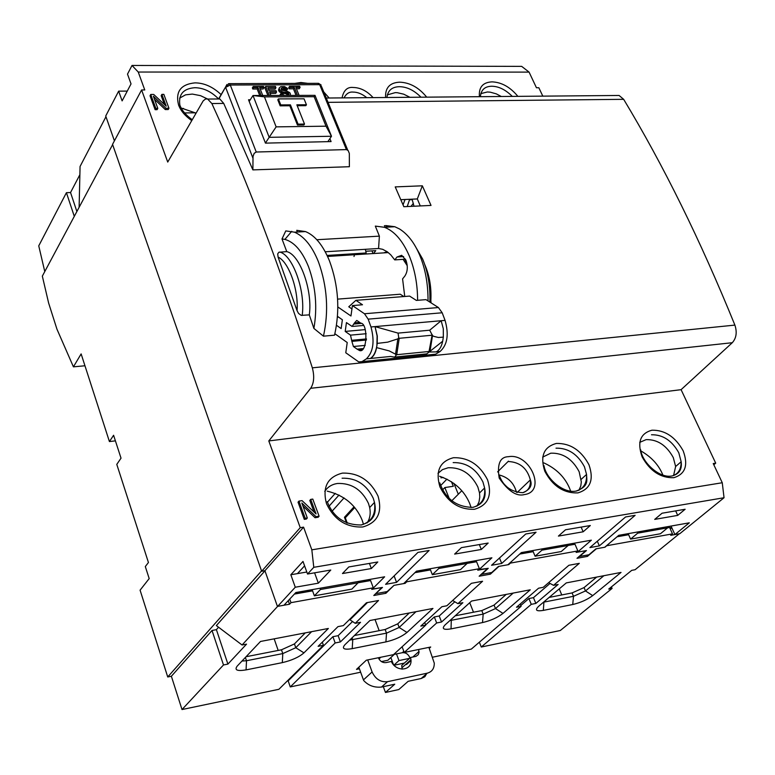 <?xml version="1.0" encoding="UTF-8"?>
<svg xmlns="http://www.w3.org/2000/svg" width="775" height="775" viewBox="0 0 775 775"><rect width="100%" height="100%" fill="white"/><g stroke="black" fill="none" stroke-linecap="round" stroke-linejoin="round"><path stroke-width="1.16" d="M403.862 296.544L400.258 294.219L337.609 299.131M337.445 317.169L338.501 317.072M403.116 259.344L407.233 265.699M327.108 255.44L366.178 252.979L365.335 249.308M383.654 252.892L387.132 251.691M366.439 340.022L351.879 341.378L350.503 335.149L345.204 331.419L346.444 322.594L352.092 326.469L354.504 322.904L359.765 322.439M351.879 341.378L353.41 346.512L365.228 345.388M363.281 348.566L357.12 349.157L353.41 346.512M357.12 349.157L358.379 349.845C367.176 356.548 368.551 323.34 360.84 323.185L356.762 320.433L354.504 322.904M337.842 306.968L350.959 315.987L352.422 305.582L364.483 313.759L438.418 307.539L442.186 312.771L368.164 319.145L370.983 326.963C374.819 341.436 373.279 352.073 366.343 358.873L362.022 361.605L435.589 354.194L440.074 351.501L436.218 351.889C439.396 350.193 441.556 346.648 442.68 341.242L426.676 353.942M334.887 333.754L347.219 342.521L345.776 352.77L358.757 361.925L362.022 361.605M336.515 325.306L341.155 328.571L342.376 319.765L337.503 316.374M368.164 319.145L364.483 313.759M352.422 305.582L362.497 304.769L355.909 300.342L409.607 296.089L416.349 300.409L425.979 299.634L438.418 307.539M351.947 308.954L348.76 306.784L355.909 300.342M376.602 347.617C375.536 353.129 373.463 356.742 370.392 358.467L390.581 356.461L394.669 357.12L396.073 355.328L395.541 354.185L389.253 350.92L376.602 347.617L377.222 343.403L387.713 342.143L397.856 338.859L398.738 337.726L398.069 333.114L375.052 326.604L377.105 335.933L376.912 345.505C375.885 351.85 373.715 356.171 370.392 358.467L366.343 358.873M398.069 333.114L429.689 330.208L432.498 335.604L433.864 336.379L438.398 337.483L443.339 337.125L443.3 328.716L441.159 320.724L445.063 320.375L442.186 312.771M445.063 320.375C449.064 334.529 447.407 344.904 440.074 351.501M435.589 354.194L432.227 354.533M370.983 326.963L375.052 326.604L377.299 336.04L377.222 343.403M398.738 337.726L399.222 338.297L396.732 354.698L429.04 351.482L429.437 352.005L436.218 351.889M443.339 337.125L442.68 341.242M429.689 330.208L441.159 320.724L375.081 326.595M429.04 351.482L432.188 334.597M396.732 354.698L396.073 355.328M345.204 331.419L365.161 329.627M354.834 253.687L354.001 256.496M298.065 124.145L290.431 104.858L280.753 104.916L278.39 98.909L277.799 99.83L280.153 105.836L289.84 105.768L297.464 125.056L303.897 124.969L304.507 124.068L298.065 124.145L297.464 125.056M297.213 105.72L305.834 105.671L306.435 104.761L296.854 104.819L304.507 124.068M326.013 126.189L276.132 126.868L264.44 96.865L314.127 96.71L326.013 126.189L331.497 136.255L314.999 95.354L314.127 96.71M278.39 98.909L304.052 98.812L306.435 104.761M290.431 104.858L289.84 105.768M280.753 104.916L280.153 105.836M276.132 126.868L269.177 137.32L331.497 136.255L327.854 141.651M314.999 95.354L253.008 95.519L264.44 96.865M249.182 101.448L253.008 95.519L269.177 137.32L265.428 143.036M414.15 244.309L422.646 259.053C427.955 271.87 430.377 286.227 429.902 302.134M387.713 227.114L385.63 225.544L394.804 226.726L399.551 228.983C407.815 234.205 414.548 242.953 419.73 255.246C425.33 268.625 428.1 283.863 428.032 300.942M503.895 483.881L507.606 487.611M662.906 475.065L662.218 473.477C658.033 464.206 650.923 456.698 640.896 450.934M570.662 491.127L569.441 487.95C564.578 476.828 556.024 468.458 543.779 462.869M196.027 113.111L181.195 108.025M471.103 507.557L469.708 503.517C464.157 490.43 454.121 481.343 439.59 476.267M363.494 524.355L362.206 520.296C355.899 505.048 344.236 495.322 327.215 491.137M639.724 442.37L646.108 439.638C657.452 439.338 666.51 445.305 673.281 457.57L675.635 466.511L673.562 475.598M542.665 457.124L550.802 453.172C562.95 452.803 572.405 458.984 579.158 471.733L581.327 481.953L580.766 486.07L578.886 490.343M499.139 474.949C508.264 477.293 514.038 483.077 516.46 492.299M437.982 473.37L442.438 469.631L448.202 467.742C461.241 467.296 471.123 473.709 477.846 486.981L479.531 492.968L479.783 497.095L478.998 501.909L477.022 506.094M324.744 491.379C327.641 486.971 331.865 484.336 337.435 483.474C351.463 482.932 361.818 489.597 368.474 503.45L369.685 507.557C370.838 513.408 369.985 518.533 367.137 522.931M179.597 98.144L185.535 94.85L192.326 94.075L200.502 95.654L207.293 98.871M387.267 94.889L395.289 92.622L397.313 92.709L403.678 94.172L409.946 97.292M480.791 93.62L487.388 91.973L490.265 92.177L496.32 93.872L501.289 96.497M404.744 296.476L402.583 278.893L404.879 276.016C407.679 271.628 408.028 266.348 405.935 260.168L401.692 255.304L397.023 257L394.746 259.896L390.726 254.81L387.229 251.759L382.656 249.308L378.568 248.494L325.248 251.778M412.067 199.185L414.005 206.227M384.448 225.612L385.127 227.259M373.066 253.561L371.971 250.867M376.262 593.563L387.171 591.567L394.02 585.338L385.911 593.282L373.802 595.5L381.862 587.537L371.748 589.368L373.308 587.818L290.993 602.659L289.521 604.229L278.08 606.292L283.97 605.227L295.856 592.526L384.623 576.803L372.058 589.31L382.472 587.431L376.127 593.204M432.644 657.181L471.326 649.101L521.091 606.341L516.479 607.251L538.577 588.206L543.236 587.314L568.898 565.275L579.303 563.347L553.534 585.338L558.145 584.457L535.845 603.434L531.282 604.335L481.285 647.018L560.306 630.511L612.085 588.419L608.733 589.077L631.702 570.371L635.083 569.722L679.317 533.772L670.714 535.331L672.497 533.868L606.718 545.736L604.984 547.208L596.392 548.758L587.45 556.392L577.007 558.31L585.91 550.657L576.145 552.42L577.859 550.938L510.405 563.096L508.739 564.607L498.955 566.37L490.381 574.159L479.153 576.212L487.678 568.414L477.739 570.206L479.376 568.695L406.759 581.783L405.17 583.323L394.02 585.338L403.668 583.594L416.466 571.165L491.892 557.806L478.592 570.051L488.24 568.308L481.672 574.323L491.786 572.473L498.393 566.477L507.906 564.752L521.391 552.575L591.364 540.175L577.462 552.188L586.442 550.56L579.574 556.45L588.981 554.735L595.868 548.855L604.723 547.257L618.77 535.322L689.314 522.825L674.899 534.576L679.801 533.684L724.044 497.734L313.788 567.31L307.539 574.033L330.789 570.042L318.341 583.178L295.275 587.227L242.071 644.994L246.537 644.141L227.898 664.097L223.491 664.969L182.009 709.542L278.874 689.304L323.427 645.284L318.118 646.331L337.968 626.626L343.344 625.599L366.478 602.737L378.529 600.509L355.221 623.323L360.54 622.306L340.409 641.933L335.158 642.969L290.267 686.921L360.646 672.216M277.431 606.418L264.924 570.71L261.659 571.262L112.54 144.353L141.602 89.968L167.729 162.072L203.157 100.924L205.443 99.055L207.526 98.919L211.856 103.54C246.934 179.761 280.424 267.869 312.335 367.844C314.563 376.292 314.011 383.102 310.668 388.285L268.799 440.936L300.235 527.678L303.587 527.155L311.831 549.833L722.261 482.738L713.232 463.547L715.712 463.159L681.089 389.67L268.799 440.936M114.419 140.847L105.72 116.008L118.653 91.15L122.121 100.886L131.033 83.913L127.507 74.119L132.012 65.458L521.662 66.369L529.083 72.114L138.25 72.036L132.012 65.458M420.282 205.927L417.318 198.943L400.811 199.688M365.781 251.255L375.768 250.635L373.55 253.532M138.25 72.036L144.76 89.958L141.602 89.968M313.788 567.31L311.831 549.833M295.275 587.227L290.828 574.75L303.006 561.439L307.539 574.033M264.924 570.71L303.587 527.155M290.828 574.75L297.445 573.616L304.594 565.847M329.888 138.638L331.08 141.573L265.457 143.133L248.533 99.791L250.267 99.772M403.843 206.712L431.026 205.423L422.346 185.806L395.221 186.901L403.843 206.712M417.318 198.943L422.346 185.806M404.802 259.238L407.146 264.895M118.653 91.15L127.265 91.092M157.093 109.663L155.116 109.692L150.04 95.761L150.737 94.463L153.702 94.443L166.228 106.194L161.888 94.385L163.845 94.366L168.95 108.248L166.005 108.287L153.363 96.216L157.8 108.374L157.093 109.663M164.416 104.499L161.171 95.674L161.888 94.385M168.95 108.248L168.233 109.537L165.288 109.566L154.458 99.239M542.8 96.129L538.848 87.749L536.445 87.759L529.083 72.114M306.387 519.047L304.294 519.366L298.036 502.171L298.947 501.105L302.076 500.65L316.084 513.961L310.727 499.391L312.79 499.081L319.097 516.198L315.987 516.673L301.833 502.994L307.307 518L306.387 519.047M314.059 512.033L309.806 500.447L310.727 499.391M319.097 516.198L318.157 517.254L315.047 517.729L302.928 506.007M261.659 571.262L300.235 527.678M565.498 529.79L590.317 525.528L583.158 531.795L558.417 536.087L565.498 529.79M662.063 513.224L685.129 509.262L677.708 515.394L654.71 519.386L662.063 513.224M454.634 554.086L461.387 547.644L488.173 543.052L481.323 549.456L454.634 554.086M342.472 573.539L348.808 566.951L377.803 561.982L371.351 568.53L342.472 573.539M625.551 516.973L635.122 515.336L599.346 545.891L589.901 547.586L625.551 516.973M491.553 565.275L525.731 534.004L536.058 532.241L501.716 563.454L491.553 565.275M385.601 584.331L417.957 552.381L429.118 550.482L396.567 582.364L385.601 584.331M296.089 95.403L293.415 88.796L289.162 88.815L288.717 87.701L289.569 86.325L299.654 86.287L300.099 87.391L299.237 88.757L296.418 88.776M288.048 95.335L286.072 93.765L280.899 92.903L278.487 90.22L279.252 87.953L280.85 86.597L284.599 86.577L287.099 88.137L287.632 88.805L286.769 90.171L281.102 89.212M279.785 95.451L280.598 94.017L282.207 94.008L284.299 95.441M267.888 95.48L264.847 87.817L265.699 86.442L275.396 86.393L275.939 87.74L267.85 87.778L269.012 90.714L276.026 90.665L276.568 92.012L269.555 92.06L270.911 95.47M275.939 87.74L275.086 89.115L268.402 89.154M276.568 92.012L275.716 93.388L270.097 93.426M259.732 95.509L257.164 88.989L252.805 89.018L252.359 87.885L253.202 86.5L263.529 86.451L263.975 87.575L263.132 88.96L260.177 88.97M256.234 152.016L346.415 149.604L319.678 84.659L230.291 85.027L256.234 152.016L254.171 153.343L253.028 156.405L252.883 169.88L349.37 166.722L349.322 153.382L348.14 150.534L346.415 149.604M282.003 238.952L285.772 230.911L294.49 232.18C304.217 236.414 312.199 246.295 318.438 261.824C327.263 286.401 328.929 311.182 323.446 336.176L313.894 328.426C317.527 307.22 315.725 286.624 308.489 266.639C302.231 251.207 294.374 242.129 284.909 239.388L282.003 238.952L286.76 251.613C299.818 254.5 312.8 290.383 309.302 314.882L301.194 315.367L298.569 313.458L297.058 310.678C298.695 289.647 288.755 261.892 278.08 257.067L277.702 253.919L278.826 252.272L286.76 251.613M278.08 257.067L297.058 310.678M309.302 314.882L313.894 328.426M297.387 232.025L296.738 230.32L305.505 231.58C315.096 235.523 323.117 245.365 329.559 261.107C338.472 285.578 340.128 310.262 334.538 335.168L323.446 336.176M424.642 264.314C429.486 275.319 431.549 287.389 430.842 300.535L431.084 302.88M378.568 248.494L379.382 236.142L375.323 226.097L384.448 227.298C394.407 231.095 402.68 240.638 409.287 255.924C414.799 269.438 417.57 284.231 417.599 300.312M379.382 236.142L316.839 239.727M615.989 95.49L619.099 95.47L623.662 99.326C663.352 165.065 700.435 240.318 734.894 325.103C737.228 332.252 736.366 338.123 732.307 342.705L681.089 389.67M217.775 98.968L219.79 98.948L223.723 103.414L252.883 169.88M674.899 534.576L679.317 533.772L674.899 534.576L671.043 526.06M461.803 490.72L451.806 500.757M458.296 494.237L453.908 483.377M306.813 572.018L297.445 573.616M354.737 507.538L345.301 517.826L347.297 523.144M183.52 108.461L181.447 108.481M412.242 199.669L409.442 199.795M115.407 440.859L109.42 441.566L113.596 435.269L121.026 458.17L116.783 464.38L148.442 562.505L145.312 566.554L149.188 578.586L140.081 590.172L167.729 676.972L261.543 570.923L112.637 144.625L42.334 276.132L48.631 303.054L56.953 329.181L73.422 366.846L84.959 365.771M165.288 109.566L166.005 108.287M155.116 109.692L155.823 108.403L150.737 94.463M157.8 108.374L155.823 108.403M715.712 463.159L713.804 464.758M315.047 517.729L315.987 516.673M304.294 519.366L305.224 518.32L298.947 501.105M307.307 518L305.224 518.32M722.261 482.738L724.044 497.734M581.134 527.107L583.158 531.795M675.655 510.89L677.708 515.394M479.347 544.563L481.323 549.456M369.423 563.415L371.351 568.53M597.322 541.221L599.346 545.891M499.497 558.01L501.716 563.454M394.117 575.932L396.567 582.364M478.592 570.051L487.678 568.414L478.407 569.596M475.337 561.943L474.881 560.819M372.058 589.31L381.862 587.537L371.99 589.126M368.89 580.853L368.454 579.671M314.592 572.822L318.341 583.178M577.462 552.188L585.91 550.657L577.462 552.188L577.181 551.519M574.139 544.399L573.674 543.314M289.162 88.815L290.024 87.449L289.569 86.325M293.415 88.796L294.277 87.42L290.024 87.449M297.503 95.403L294.277 87.42M300.099 87.391L295.866 87.42L299.102 95.393M287.632 88.805L286.033 88.815L285.171 90.181M278.487 90.22L279.252 87.953M278.845 91.121L279.698 89.745L279.339 88.844M279.475 92.012L280.327 90.636L279.698 89.745M280.899 92.903L281.761 91.528L280.327 90.636M282.148 93.349L283.011 91.973L281.761 91.528M283.311 93.562L284.173 92.186L283.011 91.973M284.919 93.552L285.781 92.177L284.173 92.186M286.072 93.765L286.934 92.399L285.781 92.177M287.06 94.211L287.922 92.845L286.934 92.399M287.864 94.879L288.726 93.513L287.922 92.845M288.426 95.083L288.726 93.513M287.632 95.432L288.998 94.182M280.899 95.451L280.598 94.017M281.819 95.441L281.228 94.918M281.034 88.931L281.664 87.933L281.034 89.067L281.751 90.181L286.663 91.053L289.337 92.38L290.238 93.271L290.509 95.296M281.519 89.077L282.371 87.711L281.664 87.933M283.117 89.077L283.979 87.701L282.371 87.711M284.008 89.29L284.871 87.924L283.979 87.701M284.725 89.735L285.588 88.369L284.871 87.924M269.283 95.48L265.699 86.442M252.805 89.018L253.648 87.633L253.202 86.5M257.164 88.989L258.007 87.604L253.648 87.633M261.117 95.499L258.007 87.604M263.975 87.575L259.635 87.594L262.754 95.499M405.49 259.189L394.746 259.896M508.458 461.144L497.589 471.907M467.199 562.175L467.093 563.454L438.844 568.472L438.931 567.184M358.147 581.492L358.069 582.819L320.433 589.504L320.511 588.167M667.721 526.651L667.604 527.843L637.68 533.161L637.806 531.95M568.259 544.273L568.153 545.503L541.928 550.163L542.045 548.913M438.844 568.472L432.343 574.682L460.505 569.625L467.093 563.454M432.343 574.682L430.038 568.763M320.433 589.504L314.369 595.839L351.86 589.116L358.069 582.819M314.369 595.839L312.141 589.649M637.68 533.161L630.579 539.109L660.426 533.762L667.604 527.843L669.59 527.446L672.497 533.868M630.579 539.109L628.176 533.655M541.928 550.163L535.099 556.237L561.245 551.548L568.153 545.503M535.099 556.237L532.735 550.57M429.253 648.317L430.706 647.009L404.23 652.443L402.099 646.767M424.719 622.49L425.737 625.125L393.497 654.643L366.304 660.222L356.49 669.387L359.397 668.786M109.42 441.566L81.133 353.913L73.422 366.846M261.543 570.923L112.637 144.625L261.543 570.923M592.71 595.617C587.188 599.705 580.523 602.669 572.735 604.519L543.323 610.4C536.252 611.523 534.682 610.177 538.606 606.35L566.302 582.897L621.027 572.415L592.71 595.617L585.493 590.947L573.5 596.295L543.507 602.194M260.497 641.467L328.348 628.467L303.945 652.87C298.927 657.181 291.72 660.436 282.313 662.635L246.072 669.891C237.169 671.344 234.205 670.084 237.198 666.103L260.497 641.467M471.607 601.032L530.255 589.804L503.004 613.403C497.618 617.559 490.778 620.62 482.505 622.577L451.05 628.874C443.426 630.094 441.45 628.767 445.112 624.882L471.607 601.032M344.894 644.752L369.937 620.504L432.944 608.443L406.982 632.448C401.76 636.672 394.737 639.83 385.921 641.903L352.208 648.646C343.974 649.983 341.543 648.685 344.894 644.752M604.723 547.257L596.392 548.758L604.723 547.257M507.906 564.752L498.955 566.37L507.906 564.752M403.668 583.594L394.02 585.338L403.668 583.594M283.97 605.227L278.08 606.292L283.97 605.227M425.737 625.125L420.796 626.103L441.876 606.728L446.875 605.769L471.394 583.323L482.583 581.25L457.918 603.657L462.869 602.708L441.547 622.015L436.664 622.974L404.23 652.443M409.617 658.353L398.98 660.562L393.913 665.153M394.01 665.25L404.347 663.09M409.684 199.291L407.224 206.547M327.379 502.21L335.255 493.355M289.521 604.229L288.252 600.654M44.776 271.579L38.75 245.859L66.418 192.694L70.544 192.539L79.873 174.695M223.491 664.969L212.021 630.472L171.372 676.255L167.729 676.972M264.963 570.826L216.37 625.57L242.071 644.994M218.569 627.227L216.399 629.658L227.898 664.097M212.021 630.472L216.399 629.658M182.009 709.542L171.372 676.255M290.267 686.921L288.164 680.857L332.901 636.692L335.158 642.969M287.225 681.051L288.164 680.857M481.285 647.018L479.367 642.184M393.526 664.727L390.852 657.539M603.919 575.689L585.493 590.947L584.059 587.576L572.076 592.923L573.5 596.295L572.735 604.519M311.608 631.673L295.779 647.716L282.788 653.587L246.508 660.736L241.984 661.036M513.215 593.069L495.496 608.578L483.183 614.1L449.917 620.562M416.01 611.678L399.154 627.459L386.512 633.146L349.67 640.131M628.641 534.721L617.065 536.775M611.427 586.888L612.085 588.419M520.761 605.537L528.899 598.542L531.282 604.335M528.899 598.542L533.462 597.651L535.845 603.434M533.462 597.651L550.047 583.43M553.534 585.338L548.652 582.664M520.161 604.074L521.091 606.341M398.98 660.562L396.48 653.906M425.649 624.902L434.329 616.948L436.664 622.974M434.329 616.948L439.212 615.999L441.547 622.015M439.212 615.999L454.799 601.778M457.918 603.657L452.648 600.48M332.901 636.692L338.142 635.674L340.409 641.933M338.142 635.674L352.528 621.521M355.221 623.323L349.98 619.826L367.466 602.553M322.313 642.165L323.427 645.284M290.993 602.659L289.724 599.085M373.308 587.818L370.576 580.553L358.069 582.771M312.577 590.85L294.403 594.076M405.17 583.323L404.841 582.461M406.759 581.783L406.429 580.921M479.376 568.695L476.577 561.73L467.102 563.406M430.483 569.916L414.906 572.677M577.859 550.938L575.002 544.244L568.153 545.464M533.2 551.674L519.744 554.057M405.044 199.495L403.048 204.871M670.075 528.511L672.002 528.163M440.946 477.836L443.29 477.487M451.428 481.662L453.298 486.293L444.84 487.552L449.258 498.528M339.043 495.022L329.036 506.22M105.962 116.715L80.067 166.47L79.118 207.332M184.586 112.937L195.3 112.801L195.658 113.76M74.293 216.351L66.418 192.694M549.165 597.409L572.076 592.923M584.059 587.576L596.682 577.075M303.945 652.87L295.779 647.716L294.452 643.928L305.282 632.884M246.062 656.725L281.47 649.799L282.788 653.587L282.313 662.635M294.452 643.928L281.47 649.799M503.004 613.403L495.496 608.578L494.082 605.081L506.22 594.406M455.206 615.796L481.788 610.593L483.183 614.1L482.505 622.577M494.082 605.081L481.788 610.593M354.437 635.519L385.146 629.503L386.512 633.146L385.921 641.903M406.982 632.448L399.154 627.459L397.778 623.817L385.146 629.503M397.778 623.817L409.326 612.957M561.768 594.938L559.23 588.884M587.45 556.392L586.908 555.113M568.24 544.563L571.078 544.06L572.357 544.718M572.735 544.651L572.27 543.566M469.737 602.727L473.496 612.221M490.381 574.159L489.848 572.832M467.17 562.476L472.324 561.565L473.564 562.262M473.922 562.195L473.467 561.061M444.84 487.552L442.573 489.868M375.032 619.525L379.178 630.676M446.952 479.105L440.617 485.605M346.028 517.041L344.458 517.283L354.088 506.763M367.137 581.163L365.955 580.417L358.127 581.812M312.248 589.94L295.498 592.914M278.186 650.438L274.166 638.852M70.544 192.539L76.88 211.517M628.292 533.917L618.353 535.68M532.851 550.841L520.984 552.943M430.144 569.044L416.078 571.533M671.663 527.426L669.736 527.765M411.031 206.363L413.366 203.312M367.486 581.105L367.04 579.923M346.532 522.825L344.458 517.283M344.052 497.908L332.078 511.209M385.911 593.282L385.388 591.897M403.814 651.329L402.283 652.715C405.616 652.414 408.105 653.993 409.752 657.462L409.946 658.053M378.355 657.752C380.031 661.298 382.579 662.916 385.998 662.596L391.356 661.482C396.141 672.458 412.368 670.908 410.953 659.709L410.566 657.5L416.01 656.347L418.219 654.72L419.033 652.453L418.616 649.489M428.895 647.387L434.271 663.119C434.349 668.486 432.033 671.828 427.316 673.155L387.5 681.69C380.603 682.368 375.468 679.123 372.107 671.954L367.699 659.932M410.566 657.5L401.731 665.444L402.109 669.174M378.946 658.973L380.825 657.248M358.825 667.207L363.446 679.898L372.107 671.954M387.5 681.69L381.494 687.067C374.267 687.754 368.328 685.565 363.678 680.498L363.446 679.898M381.494 687.067L394.756 684.209L385.456 692.462L398.796 689.556L408.163 681.312L421.174 678.512L427.316 673.155M426.531 673.843L424.855 676.759L421.174 678.512M418.994 652.724L418.636 651.785M402.283 652.715L394.339 654.342L387.897 660.242L381.416 661.579M410.983 660.552L406.681 664.408L405.422 664.669M385.456 692.462L383.325 686.669M352.034 340.273L366.507 338.927M361.16 323.417L354.34 324.008M350.503 335.149L366.188 333.715M431.597 335.265L399.222 338.297M397.856 338.859L395.541 354.185M430.106 350.755L432.498 335.604M672.061 475.976C678.164 474.155 681.206 469.408 681.167 461.735L678.784 452.765C671.935 440.568 662.838 434.572 651.504 434.765M576.222 491.098C583.507 488.928 586.946 483.368 586.549 474.436L584.466 466.821C577.627 454.131 568.133 447.921 556.004 448.173M522.863 492.706C528.337 490.875 530.827 486.603 530.342 479.899C527.155 468.148 519.763 462.016 508.177 461.503M472.924 507.392C481.624 504.777 485.518 498.296 484.617 487.95L482.922 481.943C476.102 468.73 466.182 462.287 453.162 462.607M361.247 525.014C371.651 521.817 376.059 514.28 374.48 502.403L373.259 498.277C366.498 484.491 356.103 477.807 342.085 478.204M218.347 98.716C211.139 91.469 203.292 87.798 194.806 87.711C183.375 88.573 178.386 94.356 179.839 105.061C181.737 110.312 185.874 115.184 192.229 119.699M366.769 97.669C362.109 93.92 357.537 92.06 353.061 92.089C349.302 91.683 346.289 93.61 344.042 97.873M420.961 97.195C414.121 90.297 406.943 86.8 399.425 86.693C392.005 86.858 387.829 90.452 386.919 97.495M512.285 96.4C505.62 89.726 498.771 86.335 491.728 86.238C484.782 86.393 481.023 89.871 480.432 96.681M642.136 456.872C637.002 442.283 640.276 433.39 651.969 430.193C664.921 429.989 675.316 436.858 683.153 450.788C688.481 465.194 685.362 474.164 673.775 477.7C660.629 478.088 650.08 471.152 642.136 456.872M544.835 471.316C539.923 456.126 543.779 446.826 556.421 443.436C570.284 443.164 581.134 450.275 588.971 464.767C594.105 479.764 590.405 489.141 577.879 492.9C563.783 493.365 552.769 486.177 544.835 471.316M524.491 494.547C516.77 496.775 508.332 491.282 499.197 478.088C496.959 463.973 500.078 456.833 508.574 456.678C530.1 452.765 546.772 491.757 524.491 494.547M439.929 486.894C435.288 471.035 439.822 461.309 453.52 457.705C468.41 457.357 479.744 464.729 487.552 479.822C492.445 495.457 488.095 505.281 474.494 509.272C459.362 509.843 447.834 502.384 439.929 486.894M326.498 503.731C322.197 487.155 327.496 476.945 342.395 473.118C358.408 472.673 370.285 480.335 378.035 496.078C382.637 512.42 377.532 522.718 362.739 526.981C346.415 527.659 334.345 519.909 326.498 503.731M191.716 120.58C184.973 115.833 180.594 110.622 178.56 104.954C175.286 91.653 180.759 84.291 194.99 82.867C204.222 82.935 212.931 86.858 221.127 94.618M294.752 83.409L300.923 82.508L307.782 83.361M342.046 97.883C343.664 90.229 347.433 86.761 353.332 87.488C360.52 87.653 367.098 91.033 373.075 97.611M385.582 97.505C385.127 87.74 389.835 82.625 399.716 82.179C409.907 82.576 418.897 87.565 426.696 97.146M479.425 96.681C478.621 87.236 482.835 82.305 492.057 81.869C501.619 82.257 510.221 87.081 517.884 96.352M323.747 91.925L329.152 97.999M328.038 102.348L623.662 99.326M734.894 325.103L312.335 367.844M223.723 103.414L211.856 103.54M732.307 342.705L310.668 388.285M252.902 158.061L225.632 87.362L230.291 85.027L229.197 83.652L228.344 83.758M317.847 83.322L321.518 86.509L347.713 150.098M218.957 98.735L225.544 87.091L218.724 98.706M226.93 84.504L225.544 87.091L229.197 83.652L318.535 83.322L321.16 85.037M279.688 252.04C292.708 254.946 305.66 290.916 302.182 315.473M397.023 257L403.62 256.564M543.943 601.826L543.323 610.4M246.072 669.891L246.508 660.736L245.394 657.433M451.05 628.874L451.312 619.312M352.208 648.646L352.761 639.801L352.044 637.835M388.323 252.592L327.573 256.438M362.177 349.477L358.379 349.845M353.148 326.372L363.097 325.5M395.318 357.023L426.434 353.904M675.635 466.511L681.167 461.735C682.194 469.418 679.132 474.155 672.002 475.957C659.612 478.708 642.029 462.404 640.663 449.742M581.221 479.328L586.549 474.436C586.704 480.306 589.203 486.332 576.135 491.069C563.367 493.782 545.958 478.582 543.953 465.61M499.119 474.881C503.014 486.08 510.899 492.018 522.796 492.687C530.003 489.732 532.522 485.47 530.342 479.899L517.187 492.474M479.531 492.968L484.617 487.95C486.603 498.296 482.67 504.757 472.818 507.354C456.582 507.102 445.567 498.945 439.774 482.883M369.685 507.557L374.48 502.403C377.183 514.3 372.727 521.817 361.121 524.956C344.788 525.072 333.483 517.312 327.215 501.687M619.099 95.47L326.256 98.028M305.505 231.58L294.49 232.18M219.79 98.958L207.942 99.055M284.909 239.388L291.749 231.318M394.804 226.726L384.448 227.288M412.784 657.045L419.043 651.417M410.953 659.709L402.109 667.643"/></g></svg>
